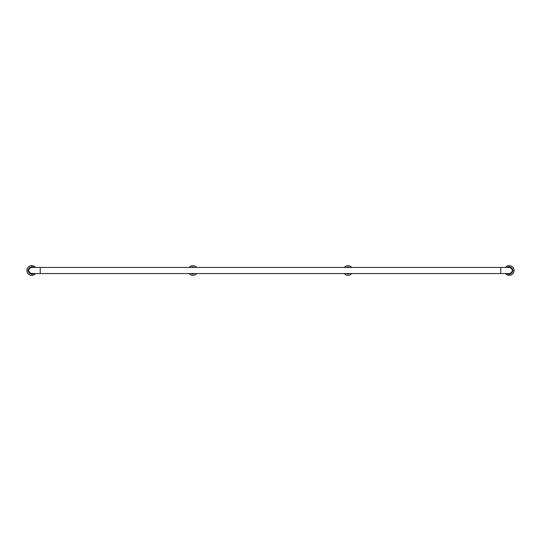<?xml version="1.0" encoding="UTF-8"?>
<svg xmlns="http://www.w3.org/2000/svg" width="541" height="541" viewBox="0 0 541 541"><rect width="100%" height="100%" fill="white"/><g stroke="black" fill="none" stroke-linecap="round" stroke-linejoin="round"><path stroke-width="0.81" d="M508.797 273.563A3.097 3.097 0 0 0 512.327 270.277A3.097 3.097 0 0 0 508.797 267.437M505.497 267.437A4.835 4.835 0 0 1 513.612 272.569A4.835 4.835 0 0 1 505.497 273.563M32.203 267.437A3.097 3.097 0 0 0 28.673 270.277A3.097 3.097 0 0 0 32.203 273.563M35.503 273.563A4.835 4.835 0 0 1 27.388 272.569A4.835 4.835 0 0 1 35.503 267.437M344.292 267.437A4.835 4.835 0 0 1 351.778 267.437M351.778 273.563A4.835 4.835 0 0 1 344.292 273.563M348.262 267.437A3.07 3.07 0 0 0 347.816 267.437M347.816 273.563A3.07 3.07 0 0 0 348.262 273.563M346.774 267.437L349.303 267.437M349.303 273.563L346.774 273.563M347.39 273.563L348.688 273.563M348.688 267.437L347.39 267.437M189.222 267.437A4.835 4.835 0 0 1 196.708 267.437M196.708 273.563A4.835 4.835 0 0 1 189.222 273.563M193.184 267.437A3.07 3.07 0 0 0 192.738 267.437M192.738 273.563A3.07 3.07 0 0 0 193.184 273.563M191.697 267.437L194.226 267.437M194.226 273.563L191.697 273.563M192.312 273.563L193.61 273.563M193.61 267.437L192.312 267.437M28.7 270.5A3.063 3.063 0 0 1 31.763 267.437A3.063 3.063 0 0 0 28.7 270.5A3.063 3.063 0 0 0 31.763 273.563A3.063 3.063 0 0 1 28.7 270.5M512.3 270.5A3.063 3.063 0 0 0 509.237 267.437L509.237 267.437A3.063 3.063 0 0 1 512.3 270.5A3.063 3.063 0 0 1 509.237 273.563L509.237 273.563A3.063 3.063 0 0 0 512.3 270.5M506.761 267.437L509.237 266.557L513.179 270.5L509.237 274.443L506.761 273.563M507.539 267.437A3.503 3.503 0 0 1 512.631 271.379A3.503 3.503 0 0 1 507.539 273.563M34.239 273.563L31.763 274.443L27.821 270.5L31.763 266.557L34.239 267.437M33.461 273.563A3.503 3.503 0 0 1 28.369 271.379A3.503 3.503 0 0 1 33.461 267.437M345.557 267.437L350.521 267.437M350.521 273.563L345.557 273.563M346.335 267.437A3.503 3.503 0 0 1 349.736 267.437M349.736 273.563A3.503 3.503 0 0 1 346.335 273.563M190.479 267.437L195.443 267.437M195.443 273.563L190.479 273.563M191.264 267.437A3.503 3.503 0 0 1 194.665 267.437M194.665 273.563A3.503 3.503 0 0 1 191.264 273.563M509.237 267.437L500.763 267.437L500.763 273.563L40.237 273.563L40.237 267.437L31.763 267.437M40.237 273.563L31.763 273.563M500.763 273.563L509.237 273.563M500.763 267.437L40.237 267.437"/></g></svg>

